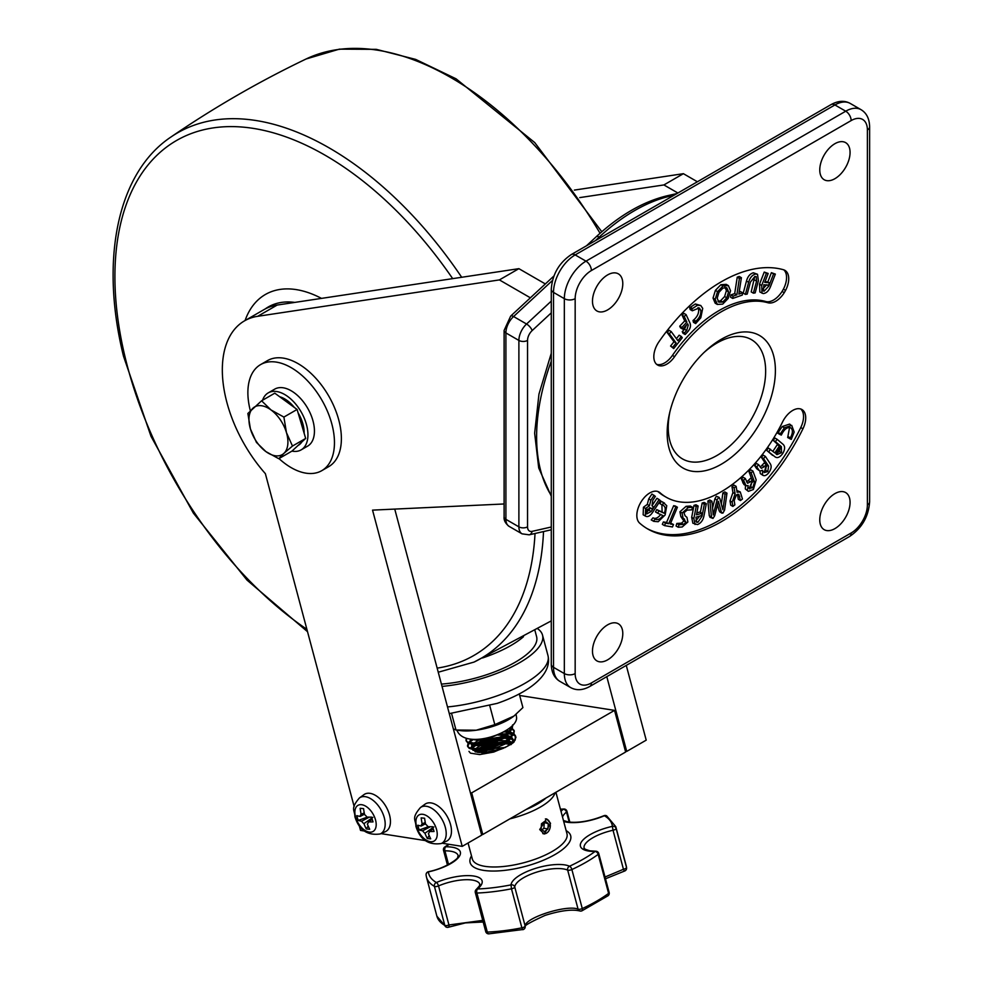<?xml version="1.0" encoding="UTF-8"?>
<svg xmlns="http://www.w3.org/2000/svg" width="983" height="983" viewBox="0 0 983 983"><rect width="100%" height="100%" fill="white"/><g stroke="black" fill="none" stroke-linecap="round" stroke-linejoin="round"><path stroke-width="1.47" d="M783.783 269.846A18.37 10.604 120 0 1 783.39 289.174L782.087 291.435A18.37 10.604 120 0 1 765.794 301.511A110.207 63.625 120 0 0 719.114 310.53A110.207 63.625 120 0 0 672.421 355.428L674.584 356.669A18.37 10.604 120 0 1 658.303 365.406L656.988 364.644A18.37 10.604 120 0 1 659.028 341.642A146.934 84.833 120 0 1 721.276 281.789A146.934 84.833 120 0 1 783.525 269.76A18.37 10.604 120 0 1 784.925 270.362A18.37 10.604 120 0 1 785.564 290.415L784.25 292.688A18.37 10.604 120 0 1 767.956 302.764A110.207 63.625 120 0 0 721.276 311.783A110.207 63.625 120 0 0 674.584 356.669M792.728 410.427A18.37 10.604 120 0 0 782.517 422.039A110.207 63.625 120 0 1 666.167 497.201A110.207 63.625 120 0 1 660.023 492.753A18.37 10.604 120 0 0 659.003 492.016A18.37 10.604 120 0 0 649.824 492.925A18.37 10.604 120 0 0 644.148 497.705L642.538 499.708A18.37 10.604 120 0 0 639.614 523.091A146.934 84.833 120 0 0 647.809 529.014A146.934 84.833 120 0 0 802.939 428.797A18.37 10.604 120 0 0 801.907 409.518A18.37 10.604 120 0 0 800.002 408.793L798.405 408.658A18.37 10.604 120 0 0 792.728 410.427M834.911 528.608A21.429 12.374 120 0 0 848.919 509.735A21.429 12.374 120 0 0 845.626 492.557A21.429 12.374 120 0 0 834.911 493.626A21.429 12.374 120 0 0 820.916 512.499A21.429 12.374 120 0 0 824.196 529.677A21.429 12.374 120 0 0 834.911 528.608M607.629 659.839A21.429 12.374 120 0 0 621.637 640.953A21.429 12.374 120 0 0 618.344 623.775A21.429 12.374 120 0 0 607.629 624.844A21.429 12.374 120 0 0 593.634 643.73A21.429 12.374 120 0 0 596.914 660.895A21.429 12.374 120 0 0 607.629 659.839M834.911 178.685A21.429 12.374 120 0 0 848.919 159.799A21.429 12.374 120 0 0 845.626 142.633A21.429 12.374 120 0 0 834.911 143.69A21.429 12.374 120 0 0 820.916 162.576A21.429 12.374 120 0 0 824.196 179.742A21.429 12.374 120 0 0 834.911 178.685M607.629 309.903A21.429 12.374 120 0 0 621.637 291.029A21.429 12.374 120 0 0 618.344 273.852A21.429 12.374 120 0 0 607.629 274.908A21.429 12.374 120 0 0 593.634 293.794A21.429 12.374 120 0 0 596.914 310.972A21.429 12.374 120 0 0 607.629 309.903M721.276 464.246A76.527 44.186 120 0 0 775.39 370.517A76.527 44.186 120 0 0 721.276 339.282A76.527 44.186 120 0 0 705.352 351.238A76.527 44.186 120 0 0 669.558 413.229A76.527 44.186 120 0 0 721.276 464.246M670.001 411.361A68.871 39.762 120 0 0 716.939 455.498A68.871 39.762 120 0 0 765.646 371.144A68.871 39.762 120 0 0 716.939 343.03A68.871 39.762 120 0 0 703.951 352.565M681.317 336.444L682.276 337.734L673.699 348.584L670.578 346.041L673.969 341.752L667.199 332.549L668.993 330.276L671.156 331.517L677.926 340.732L681.317 336.444L679.155 335.191L676.415 338.668M685.163 334.527L684.414 332.893L686.675 330.497L688.26 325.127L687.633 323.776L682.644 329.072L680.482 327.831L679.732 326.196L684.721 320.888L682.116 315.26L683.91 313.344L686.073 314.597L689.943 322.977C691.196 325.914 690.263 329.072 687.105 332.463L685.163 334.527L683.001 333.286L682.239 331.652L684.512 329.244L686.404 325.09M695.645 323.579L695.165 321.76L695.866 321.171C699.663 317.841 701.272 314.167 700.719 310.149L699.282 307.925L692.327 310.788L691.848 308.957L697.537 305.221L700.793 305.529L702.722 308.404L700.793 317.792L695.645 323.579L693.47 322.326L693.003 320.507L693.703 319.917C697.488 316.587 699.11 312.913 698.557 308.895L698.028 307.605M692.327 310.788L690.152 309.534L689.685 307.716L695.374 303.968L700.793 305.529M717.344 304.447L715.182 303.206L713.031 298.058L715.391 290.403L720.846 284.726L726.216 284.357L728.378 285.598L730.553 290.784L728.17 298.463L722.714 304.103L717.344 304.447L715.194 299.311L717.553 291.644L723.009 285.979L728.378 285.598M742.644 292.799L742.288 295.084L732.716 298.439L730.553 297.185L730.91 294.912L734.694 293.585L737.238 277.157L739.228 276.456L741.391 277.697L738.847 294.126L742.644 292.799L740.469 291.558L739.179 292.012M753.371 293.167L756.578 281.187L756.185 276.641L754.895 276.481L750.398 282.133L747.191 294.114L745.397 294.396L748.641 282.293C749.894 277.747 752.192 274.994 755.546 274.024L757.512 274.282L758.409 280.782L755.165 292.885L753.371 293.167L751.209 291.914L754.735 276.506M745.397 294.396L743.234 293.143L746.478 281.04C747.731 276.493 750.029 273.741 753.383 272.783L757.512 274.282M769.529 282.772L768.608 285.144L763.828 284.738L763.398 290.98L764.11 291.189L768.89 286.004L773.56 273.938L775.354 274.097L770.672 286.213C768.878 290.845 766.396 293.29 763.201 293.561L759.847 291.963L759.527 284.185L764.221 272.07L768.178 273.471L764.737 282.367L769.529 282.772L765.143 281.335M761.948 289.948L766.728 284.751M767.87 281.814L771.397 272.684L775.354 274.097M656.607 364.337A18.37 10.604 120 0 0 672.421 355.428M660.023 492.753L657.86 491.512A18.37 10.604 120 0 0 657.86 491.5A110.207 63.625 120 0 0 664.004 495.948L666.167 497.201M646.728 528.375A146.934 84.833 120 0 0 800.764 427.544A18.37 10.604 120 0 0 800.764 409.002M652.036 509.047L650.918 508.1L646.986 509.44L646.703 513.925L651.188 511.479L659.101 499.536L660.379 500.63L652.835 512.032C650.168 516.063 647.662 517.402 645.315 516.038L643.152 514.785L643.447 507.228L647.293 504.426L648.731 498.885L651.938 494.031L655.391 496.378L652.773 500.335L651.987 505.717L653.425 506.945L652.036 509.047L649.579 507.56M646.101 512.942L650.414 508.113M651.999 505.729L656.927 498.283L659.101 499.536M653.4 521.187L655.145 519.073C657.578 520.376 660.195 519.221 662.972 515.596L657.664 513.2L658.917 510.865L664.299 513.298C665.909 508.887 665.368 506.171 662.665 505.127L663.353 502.546L666.757 505.704L665.147 514.945L658.205 521.715L653.83 521.371L651.237 519.933L652.97 517.82C655.415 519.135 658.032 517.967 660.809 514.342M657.664 513.2L655.501 511.946L656.742 509.612L662.124 512.045L661.878 504.771M662.1 504.906L659.937 503.652L661.19 501.293L664.52 503.112L661.62 501.49M673.502 524.517L672.47 526.962L664.496 525.61L662.333 524.357L663.365 521.924L666.548 522.465L673.65 505.704L675.247 505.975L677.41 507.228L670.308 523.988L673.502 524.517L670.664 523.153M686.073 506.319L690.385 506.048L692.548 507.302L691.749 509.833L687.08 510.128L683.947 512.745L685.114 515.842L686.957 517.365L687.867 522.01L682.202 526.986L678.209 527.244L676.046 525.991L676.845 523.46L681.452 523.165L683.873 520.99L680.85 516.616L679.941 511.774L686.073 506.319L688.247 507.572L692.548 507.302M702.034 513.249L701.579 515.571L696.001 517.181L696.468 522.194L697.942 522.256L702.034 516.173L704.332 504.267L706.322 503.689L704.012 515.657C703.115 520.167 700.94 523.153 697.488 524.578L692.855 523.214L691.688 517.328L693.998 505.36L695.989 504.783L698.151 506.036L696.455 514.846L702.034 513.249L699.871 511.996L696.836 512.868M695.718 521.015L699.589 516.149M700.375 512.29L702.169 503.013L704.16 502.436L706.322 503.689M721.35 504.107L722.874 492.962L724.803 491.93L726.978 493.171L724.582 510.079L722.923 513.101L721.375 512.18L718.389 501.293L714.666 515.78L712.994 518.422L709.898 517.279M720.76 511.848L719.2 510.927L717.504 504.734M710.832 517.181L709.296 515.866L707.858 501.023L709.775 499.991L711.938 501.244L713.228 514.994L717.062 500.077L714.899 498.823L716.337 496.243L719.224 497.423L716.337 496.243M712.564 507.916L714.899 498.823M740.445 500.544L738.774 494.302L736.402 494.916L734.178 500.617L734.866 504.869L732.876 506.417L730.713 505.164L730.025 500.937L732.925 492.544L731.979 486.659L733.969 485.111L736.132 486.352L737.09 492.25L740.273 491.955L742.448 499.008L740.445 500.544L738.282 499.303L737.434 494.289M736.795 490.431L740.273 491.955M751.786 479.237L748.948 471.582L750.742 469.813L752.917 471.066L756.185 479.913L753.383 489.497L748.382 491.353L745.311 488.932L745.483 485.442M748.382 491.353L745.311 488.932M747.473 490.185L748.174 485.516L746.134 485.823L743.971 484.57L741.379 479.04L743.173 477.271L745.335 478.524L747.547 483.255L750.312 481.903L748.149 480.65L750.398 478.438L752.56 479.692L753.199 481.4L751.454 483.12L749.218 488.281L749.746 488.981M746.589 481.891L748.149 480.65M749.083 487.654L750.57 486.56L752.376 480.822M765.892 464.062L761.395 457.341L763.189 455.141L765.364 456.395L770.168 463.607C771.839 466.053 771.336 469.149 768.645 472.884C766.162 475.76 764.11 476.411 762.489 474.838L760.314 473.597L759.908 471.017L756.689 468.694L754.625 465.598L756.418 463.411L758.581 464.664L761.346 468.326L764.319 466.704L766.298 464.295L764.135 463.042L760.24 467.158M756.689 468.694L759.896 471.017L762.661 470.279L762.489 474.838L763.177 475.502L760.314 473.597M763.889 471.717L765.585 470.316L766.433 464.873M779.421 445.95L780.551 446.909L775.968 453.863L776.951 454.613L781.534 452.671L781.35 446.651L775.44 441.662L777.037 439.241L782.972 444.255C785.233 446.196 785.134 449.317 782.677 453.63C779.716 457.537 777.098 458.533 774.801 456.64L766.703 450.386L768.301 447.965L774.837 452.905L779.421 445.95L777.258 444.709L772.908 451.283M776.042 453.753L779.372 451.43L780.391 447.154M780.158 446.577L773.277 440.409L774.874 438L777.037 439.241M789.865 438.787L790.357 437.865C793.023 432.889 793.06 429.485 790.479 427.666C787.297 426.991 784.397 429.153 781.792 434.154L781.313 435.088L779.912 434.474L784.397 427.802L791.708 425.356L794.166 432.029L791.266 439.389L787.69 437.533L789.582 427.408M779.912 434.474L777.737 433.22L782.235 426.548L789.546 424.103L790.357 424.57M783.39 289.174L785.564 290.415M782.087 291.435L784.25 292.688M784.397 427.802L782.235 426.548M780.293 433.736L778.131 432.483M790.357 437.865L788.194 436.624M772.626 455.387L766.703 450.386M768.866 451.627L770.463 449.219M775.44 441.662L773.277 440.409M781.35 446.651L779.187 445.397M781.534 452.671L779.372 451.43M766.298 464.295L767.182 465.623L765.659 467.49L764.221 472.553L767.76 471.557L768.595 466.114L763.57 458.582L761.395 457.341M763.57 458.582L765.364 456.395M768.595 466.114L766.826 465.094M767.76 471.557L765.585 470.316M758.851 469.948L756.787 466.851L754.625 465.598M756.787 466.851L758.581 464.664M749.218 488.281L752.732 487.801L754.539 482.063L751.123 472.835L748.948 471.582M751.123 472.835L752.917 471.066M754.539 482.063L753.15 481.265M752.732 487.801L750.57 486.56M750.312 481.903L752.56 479.692M746.134 485.823L743.541 480.294L741.379 479.04M743.541 480.294L745.335 478.524M732.876 506.417L732.188 502.178L735.1 493.798L734.141 487.9L731.979 486.659M734.141 487.9L736.132 486.352M735.1 493.798L732.925 492.544M732.188 502.178L730.025 500.937M739.757 496.292L737.594 495.039M717.062 500.077L718.499 497.496L719.839 498.578L722.898 509.808L725.036 494.216L722.874 492.962M725.036 494.216L726.978 493.171M712.994 518.422L711.471 517.119L710.021 502.276L707.858 501.023M710.021 502.276L711.938 501.244M711.471 517.119L709.296 515.866M722.923 513.101L719.2 510.927M695.018 524.467L693.851 518.569L696.161 506.614L693.998 505.36M696.161 506.614L698.151 506.036M693.851 518.569L691.688 517.328M704.332 504.267L702.169 503.013M702.034 516.173L701.198 515.694M697.942 522.256L695.78 521.002M678.209 527.244L679.007 524.701L683.615 524.418L686.036 522.243L683.013 517.869L682.104 513.015L679.941 511.774M682.104 513.015L688.247 507.572M683.013 517.869L680.85 516.616M684.623 519.184L682.46 517.93M686.036 522.243L683.873 520.99M683.615 524.418L681.452 523.165M679.007 524.701L676.845 523.46M664.496 525.61L665.528 523.165L668.723 523.706L675.812 506.945L673.65 505.704M675.812 506.945L677.41 507.228M668.723 523.706L666.548 522.465M665.528 523.165L663.365 521.924M663.353 502.546L661.19 501.293M664.299 513.298L662.124 512.045M658.917 510.865L656.742 509.612M651.188 511.479L649.026 510.226M643.152 514.785L645.315 516.038L645.61 508.481L649.456 505.68L650.893 500.126L648.731 498.885M650.893 500.126L654.1 495.272M649.456 505.68L647.293 504.426M645.61 508.481L643.447 507.228M762.009 293.217L761.702 285.439L766.384 273.323L764.221 272.07M766.384 273.323L768.178 273.471M761.702 285.439L759.527 284.185M773.56 273.938L771.397 272.684M768.89 286.004L767.207 285.021M764.11 291.189L762.919 290.501M755.546 274.024L753.383 272.783M748.641 282.293L746.478 281.04M756.578 281.187L754.416 279.934M732.716 298.439L733.072 296.166L736.857 294.839L739.4 278.398L737.238 277.157M739.4 278.398L741.391 277.697M736.857 294.839L734.694 293.585M733.072 296.166L730.91 294.912M726.683 287.712L722.972 288.068L718.966 292.295L717.185 298.193L718.806 302.186L722.751 302.014L726.781 297.775L728.55 291.89L726.793 287.773M723.009 285.979L720.846 284.726M717.553 291.644L715.391 290.403M715.194 299.311L713.031 298.058M726.781 297.775L724.618 296.534L726.388 290.636L724.79 286.618M728.55 291.89L726.388 290.636M718.02 301.425L720.576 300.761L724.618 296.534M722.751 302.014L720.576 300.761M695.165 321.76L693.003 320.507M697.537 305.221L695.374 303.968M692.401 308.478L690.238 307.224M691.848 308.957L689.685 307.716M700.719 310.149L698.557 308.895M682.644 329.072L681.895 327.437L686.884 322.141L684.279 316.501L682.116 315.26M684.279 316.501L686.073 314.597M686.884 322.141L684.721 320.888M681.895 327.437L679.732 326.196M688.26 325.127L687.031 324.427M686.675 330.497L684.512 329.244M684.414 332.893L682.239 331.652M673.699 348.584L672.753 347.294L676.132 343.006L669.362 333.79L667.199 332.549M669.362 333.79L671.156 331.517M676.132 343.006L673.969 341.752M672.753 347.294L670.578 346.041M245.074 320.532A119.545 69.019 60 0 1 321.49 298.39M265.238 308.92A107.294 61.941 60 0 1 294.765 302.408M279 458.582A61.229 35.351 -120 0 0 294.445 469.382A61.229 35.351 -120 0 0 321.785 470.66L328.703 466.655A61.229 35.351 -120 0 0 337.439 415.49A61.229 35.351 -120 0 0 294.814 361.904A61.229 35.351 -120 0 0 267.487 360.614L260.556 364.619A61.229 35.351 -120 0 0 250.346 410.71M321.785 470.66A61.229 35.351 -120 0 0 330.509 419.483A61.229 35.351 -120 0 0 287.884 365.897A61.229 35.351 -120 0 0 260.556 364.619M262.572 400.216A32.906 18.996 60 0 1 268.224 392.893L274.712 389.133A32.906 18.996 60 0 1 291.165 390.767A32.906 18.996 60 0 1 312.668 419.766A32.906 18.996 60 0 1 307.618 446.135L301.13 449.882A32.906 18.996 60 0 1 291.951 451.111M268.224 392.893A32.906 18.996 60 0 1 284.677 394.515A32.906 18.996 60 0 1 306.168 423.513A32.906 18.996 60 0 1 301.13 449.882M677.901 193.012L663.906 184.939L579.737 197.608M625.421 751.196L626.724 751.405L606.794 676.648M697.389 181.769L683.394 173.684L574.355 190.1M626.724 751.405L646.212 740.15L626.269 665.405M663.906 184.939L683.394 173.684M530.39 297.812L499.401 279.909L257.693 316.305A107.147 61.855 -120 0 0 244.521 320.851A107.147 61.855 -120 0 0 265.373 473.659L354.175 806.625M359.2 825.474L360.515 830.402L364.46 831.028M380.962 833.621L425.492 840.612M441.981 843.205L462.219 846.375L372.545 510.128L504.107 503.972M545.344 283.94L518.889 268.666L277.169 305.062A107.147 61.855 -120 0 0 264.009 309.608L244.521 320.851M462.219 846.375L481.695 835.132L394.748 509.096M499.401 279.909L518.889 268.666M503.235 748.37L484.078 752.732M511.418 743.873L506.7 742.902M504.39 742.779L503.615 742.767M501.969 742.804L485.418 746.085L477.148 750.041M512.782 743.136L513.187 739.941M513.101 740.445L511.013 738.786M509.944 738.319L505.606 737.397M502.903 737.225L496.698 737.557L483.943 740.531L475.674 744.487M475.625 751.196L475.01 751.749M511.688 734.338L514.478 735.37L515.928 737.324L513.937 742.153C503.149 749.968 490.935 753.334 477.283 752.29L471.742 748.862M471.717 748.137L472.282 746.502M474.138 745.642L472 748.444M519.675 695.485L614.535 710.377L471.68 792.863L470.378 792.654M499.831 734.166L506.614 733.748M509.047 733.896L511.565 734.313M614.535 710.377L625.643 752.02L482.776 834.506L481.473 834.297M482.776 834.506L471.68 792.863M497.828 750.262L489.915 752.093M511.172 744.168L505.336 743.812M502.276 743.959L484.705 747.756L479.163 750.103M476.816 751.368L475.809 751.983M509.685 738.614L503.849 738.27M500.802 738.405L483.218 742.214L477.689 744.549M475.33 745.814L472.172 748.002M515.952 737.434L514.478 735.37M501.588 748.997L486.081 752.585M509.169 743.259L506.392 743.123M503.726 743.16L502.743 743.222M500.728 743.381L484.521 747.068L477.689 750.078M507.695 737.705L504.918 737.569M502.252 737.619L483.034 741.514L476.878 744.168M442.031 686.404A76.527 26.406 -14.9 0 0 491.254 675.432A76.527 26.406 -14.9 0 0 542.505 635.079A76.527 26.406 -14.9 0 0 537.701 628.764M441.416 684.094A70.407 24.292 -14.9 0 0 489.436 673.773A70.407 24.292 -14.9 0 0 536.595 636.652L534.912 630.336M482.506 657.971A70.407 24.292 -14.9 0 0 523.509 636.689M519.245 693.851L522.907 707.6L513.925 716.066L494.818 724.631L476.177 730.222A35.781 12.349 -14.9 0 0 513.544 716.361A35.781 12.349 -14.9 0 0 513.753 716.202M505.397 747.449L495.665 748.346M486.622 750.754L481.817 752.769M495.297 746.957L486.253 749.378M481.338 751.43L479.176 752.597M511.885 743.283L507.707 742.165M505.692 741.956L494.191 742.792M485.135 745.212L475.87 749.906M512.462 742.386L508.997 741.071M507.339 740.777L499.438 740.654M493.822 741.403L484.766 743.824M479.864 745.876L474.285 749.587M513.114 739.978L511.357 738.221M510.41 737.729L506.233 736.611M504.205 736.402L502.313 736.341M483.661 739.658L474.396 744.352L479.077 744.512L491.23 742.251L502.891 737.238L509.563 731.168L510.005 728.022M473.179 745.421L471.656 748.063M510.853 744.512L512.524 742.276L513.003 739.265L511.738 737.373M510.976 736.832L507.523 735.517M505.864 735.223L497.951 735.1M478.377 740.322L472.811 744.033M471.987 745.003L471.349 747.399L472.626 748.911L475.932 749.918L480.564 750.066L492.704 747.805L507.277 740.826L511.037 736.722L511.529 733.711L510.263 731.819M471.349 747.399L472.995 750.299L480.933 751.454L493.073 749.193L504.746 744.18L511.406 738.11L511.529 733.711M511.627 734.424L509.87 732.667M508.764 732.102L505.188 731.119M471.705 739.867L470.181 742.509M509.501 731.278L506.835 730.172M470.513 739.449L469.862 741.846L471.14 743.357L474.445 744.364L471.693 743.984L476.89 744.168L490.959 741.649L504.476 735.935L507.978 733.576L512.217 729.005L512.598 724.876M469.862 741.846L471.508 744.745L479.446 745.9L491.598 743.64L503.259 738.626L509.931 732.556L510.042 728.157M510.152 728.87L509.722 728.231M469.763 739.019L477.971 740.346L490.112 738.086L503.284 732.114M455.879 729.988L460.216 730.578A35.781 12.349 -14.9 0 0 476.177 730.222L455.989 730L453.36 728.882M489.792 705.806L494.818 724.631M451.566 713.437L455.989 730M504.082 742.964L503.173 743.001M501.269 743.136L493.22 744.377L477.333 750.054M502.608 737.41L491.733 738.823L475.846 744.5M510.939 744.684L515.178 740.101L515.743 736.672L514.121 734.387L511.197 732.925M508.567 732.274L503.849 731.831M472.504 740.064L470.464 741.551M469.911 742.03L467.675 746.515L469.174 748.309L473.179 749.538L478.365 749.722L492.446 747.203L505.95 741.489L513.691 734.547L514.269 731.119L510.484 727.641M466.704 738.503L466.2 740.961L467.687 742.755L471.693 743.984M468.977 751.381L470.464 753.162L479.667 754.575L493.736 752.056L507.253 746.343L514.994 739.413L515.559 735.984L513.937 733.699L510.546 732.077M505.95 731.266L505.053 731.192M469.8 741.268L468.227 743.001L467.49 745.827L468.989 747.608L478.18 749.034L492.262 746.502L505.766 740.789L513.507 733.859L514.084 730.43L510.976 727.248M466.225 738.393L466.016 740.273L467.503 742.054L476.706 743.48L490.775 740.949L504.291 735.235L512.032 728.305L512.721 725.626M550.541 823.299L546.609 818.9L539.716 829.541L544.238 834.026L550.541 823.299M605.012 877.008L623.455 869.279L624.377 871.122L605.491 878.777M525.155 926.035C524.848 917.766 566.945 904.385 578.078 909.152L567.67 870.115A28.986 10.002 -14.9 0 0 536.435 872.216A28.986 10.002 -14.9 0 0 514.748 886.998L525.155 926.035A3.06 1.057 165.1 0 1 521.887 927.841L511.479 888.816A97.956 33.803 165.1 0 1 476.89 893.043L487.31 932.081A97.956 33.803 -14.9 0 0 521.887 927.841L522.772 929.697A3.06 3.06 0 0 0 525.217 927.116A3.06 2.912 -171.9 0 0 525.155 926.035M483.181 922.005L465.438 922.902L448.567 927.202A3.06 3.06 0 0 1 445.987 926.969L436.882 916.181A97.956 33.803 -14.9 0 0 444.82 925.408A3.06 2.716 -59.7 0 0 448.101 927.166A3.06 1.192 -109.8 0 0 448.567 927.202A3.06 1.192 -109.8 0 0 448.936 924.954L482.739 920.395M581.531 910.823A3.06 2.703 -71.1 0 1 579.7 910.922L579.7 910.922A3.06 2.703 -71.1 0 1 578.078 909.152A3.06 1.057 165.1 0 0 582.28 908.575A97.956 33.803 -14.9 0 0 608.6 893.375L598.192 854.35A97.956 33.803 165.1 0 1 571.873 869.537L582.28 908.575A3.06 1.302 65.1 0 1 581.985 910.799L608.022 895.759A3.06 3.06 0 0 0 609.153 892.515A3.06 1.057 165.1 0 1 608.6 893.375A3.06 2.163 53.5 0 1 608.022 895.759M488.809 933.85A3.06 1.561 -92.3 0 1 487.31 932.081A3.06 1.057 165.1 0 1 485.725 931.577A3.06 3.06 0 0 0 488.809 933.85L522.907 929.525A3.06 2.912 -171.9 0 0 525.217 927.116C522.882 926.416 529.518 922.496 545.135 915.382C560.335 910.602 571.848 909.115 579.7 910.922A3.06 3.06 0 0 0 581.985 910.799M542.763 833.547A7.483 5.542 98.9 0 0 547.089 832.773A7.483 5.542 98.9 0 0 550.247 824.504A7.483 5.542 98.9 0 0 545.393 818.913M548.305 823.68L545.061 821.075L541.473 823.754L541.129 829.025L544.373 831.63L547.961 828.952L548.305 823.68L543.366 822.341M542.002 829.726L543.894 828.313L544.238 823.041M543.894 828.313L547.961 828.952M422.481 814.268A15.077 8.7 -120 0 0 416.706 827.01A15.077 8.7 -120 0 0 430.628 841.731A15.077 8.7 -120 0 0 436.415 828.988A15.077 8.7 -120 0 0 422.481 814.268M441.232 843.537L446.356 841.264A21.429 12.374 -120 0 0 450.325 823.766A21.429 12.374 -120 0 0 424.963 804.229L420.441 807.535C410.98 818.618 415.895 819.453 415.907 826.298C420.011 839.58 428.453 845.331 441.232 843.537A20.827 12.029 -120 0 0 445.09 826.531A20.827 12.029 -120 0 0 420.441 807.535M427.286 838.487A53.315 28.679 -41.4 0 0 428.969 838.708A53.315 28.679 -41.4 0 0 430.714 838.831A55.036 41.507 -84.3 0 1 428.379 833.572A5.763 3.33 -120 0 0 429.338 831.471A55.036 17.239 -16.5 0 0 434.056 831.483A53.315 22.24 -97.8 0 1 432.631 826.703A55.036 17.239 163.5 0 1 427.924 826.678A5.763 3.33 -120 0 0 425.614 824.245A55.036 41.507 -84.3 0 1 424.607 818.225A53.315 1.204 -175.8 0 1 422.837 818.04A53.315 1.204 -175.8 0 1 421.166 817.881A55.036 41.507 95.7 0 0 422.186 823.901A5.763 3.33 -120 0 0 421.228 826.015A55.036 17.239 163.5 0 1 417.836 825.216A53.315 49.715 131.8 0 0 419.25 830.008A55.036 17.239 -16.5 0 0 422.641 830.795A5.763 3.33 -120 0 0 424.951 833.228A55.036 41.507 95.7 0 0 427.286 838.487L429.202 835.599M433.884 826.949L424.951 833.228M422.186 823.901L425.258 822.476M425.504 823.742L421.228 826.015M422.641 830.795L430.296 826.728M419.25 830.008L428.355 826.703M433.282 828.976L429.338 831.471M361.461 804.684A15.077 8.7 -120 0 0 355.674 817.426A15.077 8.7 -120 0 0 369.608 832.146A15.077 8.7 -120 0 0 375.383 819.404A15.077 8.7 -120 0 0 361.461 804.684M380.212 833.953L385.336 831.679A21.429 12.374 -120 0 0 389.305 814.182A21.429 12.374 -120 0 0 363.943 794.645L359.422 797.95C349.96 809.034 354.875 809.869 354.888 816.713C358.992 829.996 367.433 835.747 380.212 833.953A20.827 12.029 -120 0 0 384.07 816.947A20.827 12.029 -120 0 0 359.422 797.95M366.266 828.902A53.315 28.679 -41.4 0 0 367.949 829.124A53.315 28.679 -41.4 0 0 369.694 829.247A55.036 41.507 -84.3 0 1 367.359 823.987A5.763 3.33 -120 0 0 368.318 821.886A55.036 17.239 -16.5 0 0 373.036 821.899A53.315 22.24 -97.8 0 1 371.611 817.119A55.036 17.239 163.5 0 1 366.905 817.094A5.763 3.33 -120 0 0 364.595 814.661A55.036 41.507 -84.3 0 1 363.587 808.64A53.315 1.204 -175.8 0 1 361.818 808.456A53.315 1.204 -175.8 0 1 360.147 808.296A55.036 41.507 95.7 0 0 361.154 814.317A5.763 3.33 -120 0 0 360.208 816.431A55.036 17.239 163.5 0 1 356.817 815.632A53.315 49.715 131.8 0 0 358.23 820.424A55.036 17.239 -16.5 0 0 361.621 821.21A5.763 3.33 -120 0 0 363.931 823.643A55.036 41.507 95.7 0 0 366.266 828.902L368.183 826.015M372.864 817.365L363.931 823.643M361.154 814.317L364.238 812.892M364.484 814.157L360.208 816.431M361.621 821.21L369.276 817.143M358.23 820.424L367.335 817.119M372.262 819.392L368.318 821.886M279.713 396.763A27.549 15.912 60 0 1 294.372 407.478M298.07 412.799A27.549 15.912 60 0 1 302.678 423.194A27.549 15.912 60 0 1 304.152 433.27M301.781 442.031A27.549 15.912 60 0 1 298.451 445.25L298.046 445.483M261.589 400.794L274.785 393.175L297.087 409.456L305.676 438.43L291.963 451.099L278.767 458.717L283.89 453.384A27.549 15.912 60 0 1 265.877 451.578A27.549 15.912 60 0 1 250.432 428.957A27.549 15.912 60 0 1 253 408.129A27.549 15.912 60 0 1 271.001 409.936L261.589 400.794L247.876 413.462L250.432 428.957L256.465 442.436L265.877 451.578L278.767 458.717M286.446 432.569A27.549 15.912 60 0 1 283.89 453.384L292.479 446.049L286.446 432.569A27.549 15.912 -120 0 0 271.001 409.936L283.89 417.075L286.446 432.569M305.676 438.43L292.479 446.049M297.087 409.456L283.89 417.075M765.794 301.511L767.956 302.764M551.279 361.191A173.524 100.18 120 0 0 551.279 495.53M867.387 504.869L867.387 129.953A22.953 13.258 120 0 0 851.155 120.577L591.397 270.534A22.953 13.258 120 0 0 575.166 298.66L575.166 673.576A22.953 13.258 120 0 0 591.397 682.952L851.155 532.983A22.953 13.258 120 0 0 867.387 504.869A7.655 4.423 0 0 0 869.623 501.748C868.591 516.591 861.907 528.166 849.57 536.485L589.812 686.453A7.655 4.423 60 0 0 591.397 682.952M851.155 532.983A7.655 4.423 60 0 1 849.57 536.485M589.812 686.453C582.845 690.336 576.468 690.717 570.681 687.596A30.608 17.669 -60 0 1 564.34 673.576A7.655 4.423 0 0 0 575.166 673.576M591.397 270.534A7.655 4.423 60 0 0 585.991 261.171L845.736 111.202A30.608 17.669 -60 0 1 861.047 109.678L850.221 103.436A30.608 17.669 120 0 0 834.911 104.948A7.655 4.423 60 0 0 831.09 104.579L571.332 254.536C558.995 262.854 552.311 274.441 551.279 289.285A7.655 4.423 0 0 0 553.515 292.406L564.34 298.66A30.608 17.669 -60 0 1 585.991 261.171L575.166 254.916A30.608 17.669 120 0 0 553.515 292.406L553.515 667.334L564.34 673.576L564.34 298.66A7.655 4.423 0 0 0 575.166 298.66M571.332 254.536A7.655 4.423 60 0 1 575.166 254.916L834.911 104.948L845.736 111.202A7.655 4.423 60 0 1 851.155 120.577M867.387 129.953A7.655 4.423 0 0 0 869.623 126.819C869.439 118.734 866.588 113.02 861.047 109.678M551.279 289.285L551.279 664.213A7.655 4.423 0 0 0 553.515 667.334A30.608 17.669 120 0 0 559.855 681.342L570.681 687.596M800.764 427.544L802.939 428.797M764.319 466.704L762.157 465.451M744.942 484.054L742.767 482.813M695.866 321.171L693.703 319.917M452.671 278.631A297.321 171.656 -120 0 0 203.69 129.744A297.321 171.656 -120 0 0 125.124 357.259A297.321 171.656 -120 0 0 306.893 629.317M437.165 668.121A297.321 171.656 -120 0 0 535.022 533.499M543.513 531.57A303.428 175.183 60 0 1 474.064 662.075L438.258 672.225M600.048 233.278A303.428 175.183 -120 0 0 306.118 58.98C259.057 81.552 213.999 107.565 170.931 137.03A303.428 175.183 60 0 1 461.691 277.28M600.355 237.788L599.2 237.112L595.391 240.651M671.328 196.809L670.173 196.145A172.959 99.861 120 0 0 599.2 237.112A6.119 2.359 -132.8 0 0 596.3 236.682L586.47 245.799M551.279 312.852L532.147 330.583A9.179 5.308 120 0 0 527.539 340.425L527.539 526.839A9.179 5.308 120 0 0 532.147 531.348L551.279 527.011M552.483 280.45L513.581 316.526A15.31 8.835 120 0 0 505.901 332.93A6.119 3.539 180 0 1 504.107 330.423L504.107 516.837A6.119 3.539 180 0 0 505.901 519.343L518.889 526.839L518.889 340.425L505.901 332.93L505.901 519.343A15.31 8.835 120 0 0 509.071 526.347L522.059 533.843A15.31 8.835 -60 0 1 518.889 526.839A6.119 3.539 180 0 0 527.539 526.839M553.933 275.977L510.669 316.096A6.119 2.359 -132.8 0 1 513.581 316.526L526.569 324.021L551.279 301.105M673.982 195.273L670.173 196.145A6.119 4.411 77.2 0 0 667.568 195.678C643.496 201.392 619.745 215.056 596.3 236.682M527.539 340.425A6.119 3.539 180 0 1 518.889 340.425A15.31 8.835 -60 0 1 526.569 324.021A6.119 2.359 -132.8 0 1 532.147 330.583M551.279 529.8L529.173 534.826A6.119 4.411 -102.8 0 0 532.147 531.348M257.693 316.305L277.169 305.062M447.511 706.937A76.527 26.406 -14.9 0 0 496.734 695.976A76.527 26.406 -14.9 0 0 547.986 655.624C552.63 675.456 527.195 693.113 497.115 703.398L449.292 713.621M555.063 792.777A48.978 16.895 165.1 0 1 509.907 818.851M526.151 809.464A45.918 15.839 -14.9 0 0 546.057 797.975M566.147 830.647A52.038 17.952 165.1 0 1 548.711 857.852A52.038 17.952 165.1 0 1 483.587 870.373A52.038 17.952 165.1 0 1 471.496 855.886M468.068 843.009L472.319 858.97A48.978 16.895 -14.9 0 0 485.012 866.355A48.978 16.895 -14.9 0 0 539.163 857.692A48.978 16.895 -14.9 0 0 566.97 833.731L555.923 792.286M449.17 844.336A94.896 32.746 -14.9 0 0 445.729 846.768A32.046 11.059 165.1 0 1 459.159 856.623A32.046 11.059 165.1 0 1 428.379 871.896A94.896 32.746 -14.9 0 0 436.378 882.513A32.046 11.059 165.1 0 1 473.781 876.037A32.046 11.059 165.1 0 1 477.541 888.988A94.896 32.746 -14.9 0 0 511.037 884.884A32.046 11.059 165.1 0 1 535.01 868.542A32.046 11.059 165.1 0 1 569.55 866.22A94.896 32.746 -14.9 0 0 595.047 851.487A32.046 11.059 165.1 0 1 588.731 851.069A32.046 11.059 165.1 0 1 583.054 839.9A32.046 11.059 165.1 0 1 612.397 826.359A94.896 32.746 -14.9 0 0 604.398 815.743A32.046 11.059 165.1 0 1 566.994 822.218A32.046 11.059 165.1 0 1 563.701 821.469M561.01 811.368A32.046 11.059 165.1 0 1 563.234 809.279A3.06 2.285 50.6 0 1 566.503 812.044A28.986 10.002 -14.9 0 0 562.522 817.033M624.377 871.122A3.06 3.06 0 0 0 626.589 867.829A3.06 2.875 -6.3 0 0 626.515 867.436A3.06 1.057 165.1 0 1 623.455 869.279L613.036 830.254A3.06 1.057 -14.9 0 0 616.108 828.399L626.515 867.436A97.956 33.803 -14.9 0 0 626.183 865.704L615.776 826.666A97.956 33.803 165.1 0 1 616.108 828.399A3.06 2.875 -6.3 0 0 612.397 826.359L613.036 830.254A28.986 10.002 -14.9 0 0 584.123 848.231C586.015 848.698 579.798 847.665 589.947 850.823L595.772 851.204A3.06 1.733 -90.4 0 0 595.047 851.487A3.06 2.163 53.5 0 1 598.192 854.35A3.06 1.057 -14.9 0 0 598.745 853.477L609.153 892.515M476.337 889.394A3.06 3.06 0 0 0 475.317 892.552A3.06 1.057 -14.9 0 0 476.89 893.043A3.06 1.561 -92.3 0 1 477.541 888.988A3.06 2.285 50.6 0 0 476.337 889.394C483.108 881.948 478.561 885.695 479.876 884.43A28.986 10.002 -14.9 0 0 438.529 885.929L448.936 924.954A3.06 1.057 165.1 0 1 444.82 925.408L434.412 886.371A97.956 33.803 165.1 0 1 426.475 877.143L436.882 916.181M569.194 822.107L566.503 812.044A3.06 1.057 -14.9 0 0 566.933 811.27A3.06 3.06 0 0 0 563.861 808.997A3.06 1.561 -92.3 0 0 563.234 809.279A94.896 32.746 -14.9 0 0 560.482 809.414M426.155 875.411A3.06 2.875 -6.3 0 1 428.379 871.896L428.465 871.688C446.27 868.198 459.307 857.729 457.722 857.115L458.139 855.579A28.986 10.002 -14.9 0 0 444.906 850.836L448.555 864.487M567.67 870.115A3.06 1.057 -14.9 0 0 571.873 869.537A3.06 1.302 65.1 0 0 569.55 866.22A3.06 2.642 -65.7 0 0 567.67 870.115M514.748 886.998A3.06 2.851 -175.4 0 0 511.037 884.884L511.479 888.816A3.06 1.057 -14.9 0 0 514.748 886.998M604.398 815.743A3.06 2.716 -59.7 0 1 606.683 815.878A3.06 3.06 0 0 0 603.931 815.706A3.06 1.118 -113.3 0 1 604.398 815.743M438.529 885.929A3.06 1.118 -113.3 0 0 436.378 882.513A3.06 2.716 -59.7 0 0 434.412 886.371A3.06 1.057 -14.9 0 0 438.529 885.929M444.906 850.836A3.06 1.733 -90.4 0 1 445.729 846.768A3.06 2.163 53.5 0 0 444.648 847.088A3.06 3.06 0 0 0 443.517 850.332A3.06 1.057 -14.9 0 0 444.906 850.836M551.279 496.243L538.721 467.969L534.641 433.208L538.954 394.146L551.279 353.253M869.623 126.819L869.623 501.748M551.279 664.213C551.463 672.298 554.314 678.012 559.855 681.342M831.09 104.579C838.192 100.684 844.569 100.303 850.221 103.436M719.802 511.922L721.964 513.175M170.931 137.03C117.395 172.75 99.652 259.745 123.502 356.202L151.013 436.341L193.368 513.114L247.016 580.105L307.532 631.713M551.279 620.887L474.064 662.075M601.805 231.742L534.752 142.596L456.063 78.812L415.649 59.398L376.305 49.347L339.332 49.15L306.118 58.98M522.059 533.843L529.173 534.826M676.992 193.54L667.568 195.678M510.669 316.096L504.107 330.423M504.107 516.837C503.714 520.216 505.373 523.386 509.071 526.347M547.986 655.624L542.505 635.079M513.298 740.371L513.003 739.265M515.743 736.672L515.559 735.984M467.675 746.515L467.49 745.827M514.269 731.119L514.084 730.43M466.2 740.961L466.016 740.273M505.79 735.272L507.978 733.576M475.932 749.918L473.179 749.538M507.277 740.826L509.464 739.13M603.931 815.706C590.5 821.063 578.594 823.152 568.211 821.972L563.431 820.473M598.745 853.477A3.06 3.06 0 0 0 595.772 851.204M475.317 892.552L485.725 931.577M626.589 867.829L626.183 865.704M615.776 826.666L606.683 815.878M566.933 811.27L569.845 822.181M428.465 871.688A3.06 3.06 0 0 0 426.081 875.017L426.475 877.143M563.861 808.997L560.421 809.169M443.517 850.332L447.449 865.065M444.648 847.088L448.666 844.25M456.997 730.148L457.12 730.676C465.696 750.656 517.623 732.052 516.579 717.602L516.087 714.297M641.444 722.284L636.419 703.447M477.05 812.99L475.956 813.617"/></g></svg>
